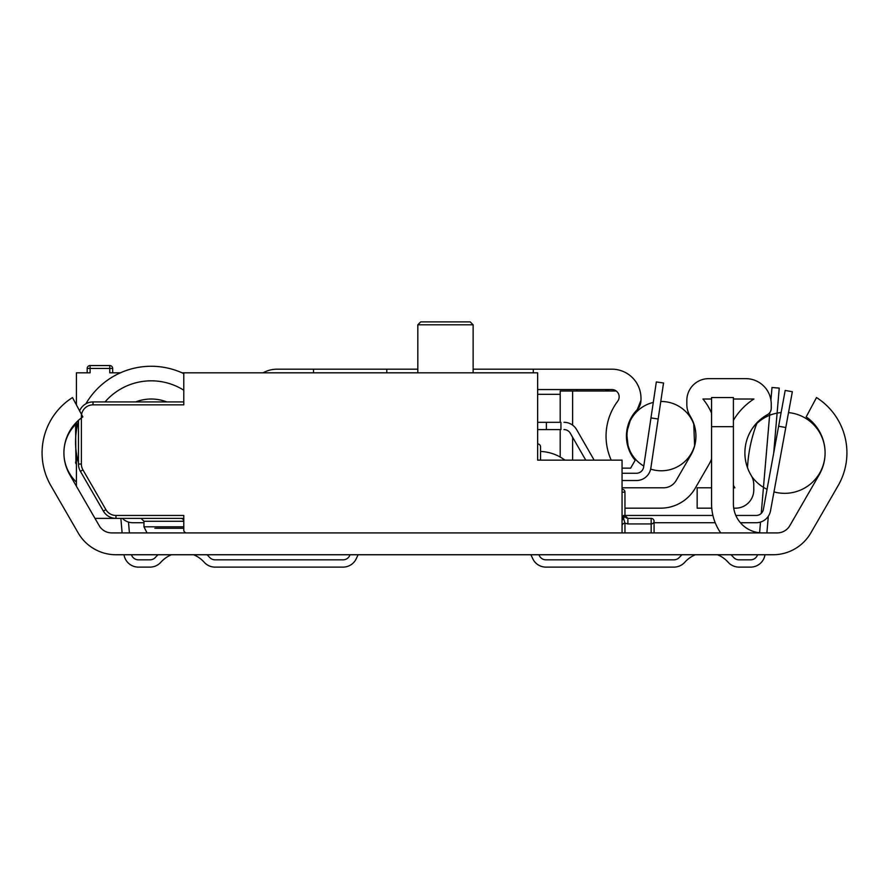 <?xml version="1.0" encoding="UTF-8"?>
<svg xmlns="http://www.w3.org/2000/svg" width="889" height="889" viewBox="0 0 889 889"><rect width="100%" height="100%" fill="white"/><g stroke="black" fill="none" stroke-linecap="round" stroke-linejoin="round"><path stroke-width="1.33" d="M733.403 426.676L733.403 397.561L711.567 397.561L711.567 426.676L733.403 426.676L733.403 503.807A29.104 29.104 0 0 0 762.506 532.911M720.701 532.911A50.94 50.94 0 0 1 711.567 503.807L711.567 426.676M72.487 397.561L82.833 416.897A43.661 43.661 0 0 0 69.764 474.704L99.168 525.643A14.557 14.557 0 0 0 111.77 532.911L777.23 532.911A14.557 14.557 0 0 0 789.832 525.643L819.236 474.704A43.661 43.661 0 0 0 806.167 416.897L816.513 397.561A65.497 65.497 0 0 1 838.149 485.616L810.835 532.911A43.661 43.661 0 0 1 773.03 554.747L115.97 554.747A43.661 43.661 0 0 1 78.165 532.911L50.851 485.616A65.497 65.497 0 0 1 72.487 397.561M132.794 522.732L143.962 522.732L132.794 522.732A14.557 14.557 0 0 1 122.404 518.365M651.17 532.911L651.17 523.943L627.878 523.943L627.878 518.365L624.967 515.464L623.511 517.976A2.911 2.911 0 0 0 624.967 515.453L712.911 515.453M735.825 515.453L756.206 515.453A7.279 7.279 0 0 0 763.362 509.486L778.62 426.22L785.787 427.531L792.343 391.738L785.187 390.427L778.62 426.22M715.212 522.732L654.082 522.732M756.206 522.732L740.393 522.732L756.206 522.732A14.557 14.557 0 0 0 770.519 510.797L785.787 427.531M785.187 390.427L792.343 391.738M756.206 515.453A7.279 7.279 0 0 0 763.362 509.486A7.279 7.279 0 0 1 756.206 515.453A7.279 7.279 0 0 0 763.362 509.486A7.279 7.279 0 0 1 756.206 515.453A7.279 7.279 0 0 0 763.362 509.486A7.279 7.279 0 0 1 756.206 515.453A7.279 7.279 0 0 0 763.362 509.486A7.279 7.279 0 0 1 756.206 515.453A7.279 7.279 0 0 0 763.362 509.486A7.279 7.279 0 0 1 756.206 515.453A7.279 7.279 0 0 0 763.362 509.486A7.279 7.279 0 0 1 756.206 515.453A7.279 7.279 0 0 0 763.362 509.486A7.279 7.279 0 0 1 756.206 515.453A7.279 7.279 0 0 0 763.362 509.486A7.279 7.279 0 0 1 756.206 515.453M773.841 492.662L770.519 510.797M694.62 445.989L693.742 423.464M622.056 487.794L663.538 487.794A14.557 14.557 0 0 0 676.151 480.527L690.853 455.057A37.838 37.838 0 0 0 690.153 416.052L688.786 413.496M690.153 416.052A21.836 21.836 0 0 1 686.83 404.462L686.83 400.472A21.836 21.836 0 0 1 708.655 378.647L745.771 378.647A25.47 25.47 0 0 1 771.241 404.117L771.241 408.262A7.279 7.279 0 0 1 767.474 414.63A43.661 43.661 0 0 0 757.184 422.508A145.54 145.185 90 0 0 747.493 467.703A43.661 43.661 0 0 0 751.161 475.404A18.191 18.191 0 0 1 753.772 484.794L753.772 489.983A18.191 18.191 0 0 1 735.581 508.175L733.725 508.175M660.605 508.175L624.967 508.175L660.605 508.175A40.027 40.027 0 0 0 695.265 488.161L708.5 465.236L695.265 488.161M702.932 399.017L711.567 399.017L702.932 399.017A58.218 58.218 0 0 1 711.567 413.141M711.567 459.113A58.218 58.218 0 0 1 708.5 465.236M753.905 399.017L733.403 399.017L753.905 399.017A64.041 64.041 0 0 0 733.403 420.341A64.041 64.041 0 0 1 753.905 399.017M734.892 487.794A64.041 64.041 0 0 1 733.403 485.394A64.041 64.041 0 0 0 734.892 487.794L733.403 487.794M711.756 508.175L697.154 508.175L697.154 487.794L711.567 487.794M767.474 414.63A43.661 43.661 0 0 0 751.161 475.404M540.556 451.445A43.661 43.661 0 0 1 564.948 460.146M560.937 422.308L537.645 422.308L560.937 422.308L560.937 429.587L537.645 429.587L560.937 429.587M650.837 468.147L663.538 383.003L656.338 381.937L650.97 417.919L658.171 418.997L650.837 468.114A14.557 14.557 0 0 1 636.446 480.527L622.056 480.527L636.446 480.527A14.557 14.557 0 0 0 650.837 468.114L663.538 383.003L656.338 381.937L663.538 383.003L656.338 381.937L643.636 467.036L650.97 417.919M658.171 418.997L650.837 468.114L658.171 418.997M636.446 473.248L622.056 473.248L636.446 473.248A7.279 7.279 0 0 0 643.636 467.036A7.279 7.279 0 0 1 636.446 473.248A7.279 7.279 0 0 0 643.636 467.036A7.279 7.279 0 0 1 636.446 473.248A7.279 7.279 0 0 0 643.636 467.036A7.279 7.279 0 0 1 636.446 473.248A7.279 7.279 0 0 0 643.636 467.036A7.279 7.279 0 0 1 636.446 473.248A7.279 7.279 0 0 0 643.636 467.036A7.279 7.279 0 0 1 636.446 473.248A7.279 7.279 0 0 0 643.636 467.036A7.279 7.279 0 0 1 636.446 473.248A7.279 7.279 0 0 0 643.636 467.036A7.279 7.279 0 0 1 636.446 473.248A7.279 7.279 0 0 0 643.636 467.036M570.305 433.232A7.279 7.279 0 0 0 563.993 429.587A7.279 7.279 0 0 1 570.305 433.232L585.762 460.146L570.305 433.232M576.617 429.609L594.163 460.146L576.617 429.609A14.557 14.557 0 0 0 563.993 422.308A14.557 14.557 0 0 1 576.617 429.609M630.223 451.89L627.823 444.933M629.69 421.597L631.823 417.274M635.013 460.124L630.957 453.39L628.145 446.189L626.823 434.699L627.901 427.053L630.512 419.775L639.424 406.829M640.491 404.017L640.98 399.894A14.557 14.557 0 0 1 636.935 409.962A37.838 37.838 0 0 0 635.157 460.313L630.634 468.147L622.056 468.147L630.634 468.147L635.157 460.313A37.838 37.838 0 0 1 636.935 409.962A14.557 14.557 0 0 0 640.98 399.894L640.98 398.294A29.104 29.104 0 0 0 611.876 369.179A29.104 29.104 0 0 1 640.98 398.294L640.98 399.894M604.965 389.56L609.332 391.016M576.939 391.016L576.939 389.56M635.157 459.869L630.957 453.39L628.145 446.189L626.867 438.566L627.156 430.843L630.512 419.775L637.035 410.24L640.98 400.272L640.98 398.294M616.244 391.016L560.203 391.016L560.203 422.308M617.699 401.206A7.279 7.279 0 0 0 611.876 389.56L537.645 389.56L611.876 389.56A7.279 7.279 0 0 1 617.699 401.206A58.218 58.218 0 0 0 611.232 460.146A58.218 58.218 0 0 1 617.699 401.206M277.124 369.179L417.819 369.179L277.124 369.179A29.104 29.104 0 0 0 263.033 372.824A29.104 29.104 0 0 1 277.124 369.179M473.126 369.179L611.876 369.179L473.126 369.179M533.278 369.179L533.278 372.824M386.782 369.179L386.782 372.824M313.517 372.824L313.517 369.179M94.967 518.365L183.779 518.365L183.779 521.276A2.911 2.911 0 0 0 180.867 518.365M78.465 420.319L78.465 464.047A14.557 14.557 0 0 0 80.41 471.326L103.368 511.086A14.557 14.557 0 0 0 115.97 518.365L115.97 515.453A11.646 11.646 0 0 1 105.891 509.63L82.933 469.87A11.646 11.646 0 0 1 81.377 464.047L81.377 416.485A11.646 11.646 0 0 1 93.023 404.839L183.779 404.839L183.779 373.624A75.676 75.676 0 0 0 85.866 403.806M623.511 517.976A2.911 2.911 0 0 0 622.056 520.498A2.911 2.911 0 0 1 623.511 517.976L623.511 515.453L622.056 519.565L622.056 532.911L186.69 532.911A2.911 2.911 0 0 1 183.779 530.011L183.779 515.453L115.97 515.453M76.41 404.884L76.41 372.824L90.111 372.824L90.111 365.546A2.911 2.911 0 0 0 88.044 366.401A2.911 2.911 0 0 1 90.111 365.546A2.911 2.911 0 0 0 87.2 368.457L112.67 368.457A2.911 2.911 0 0 0 109.758 365.546L90.111 365.546M112.67 372.824L112.67 368.457A2.911 2.911 0 0 0 109.758 365.546L109.758 372.824L120.437 372.824M182.034 372.824L537.645 372.824L537.645 460.146L622.056 460.146L622.056 492.162L624.967 492.162L624.967 515.453L623.511 515.453M627.878 523.943L624.967 523.177A2.911 2.678 0 0 0 622.056 525.844M622.056 520.498L623.511 518.198L624.967 523.177L624.967 532.911M537.645 443.9A3.023 2.911 -90 0 1 540.556 446.923L540.556 460.146M76.41 422.286L76.41 430.62M76.41 453.279L76.41 486.216M75.554 423.186L75.943 463.58A2.911 2.911 0 0 1 75.554 462.124L76.154 463.947M87.2 372.824L87.2 368.457A2.911 2.911 0 0 1 88.044 366.401M79.599 410.851A14.557 14.557 0 0 1 93.023 401.928L183.779 401.928M624.967 515.509A2.911 2.911 0 0 0 625.411 516.987A2.911 2.911 0 0 1 624.967 515.453A2.911 2.911 0 0 0 624.967 515.487L623.511 518.198M75.554 462.124A2.911 2.911 0 0 0 75.943 463.58M622.056 489.25A2.911 2.911 0 0 1 624.967 492.162A2.911 2.911 0 0 0 622.056 489.25M625.756 517.442A2.911 2.911 0 0 0 626.689 518.109A2.911 2.911 0 0 1 625.756 517.442M654.082 532.911L654.082 521.276A2.911 2.678 0 0 1 651.17 523.943L651.17 518.365L627.878 518.365L624.967 515.464M654.082 521.276A2.911 2.911 0 0 0 651.17 518.365A2.911 2.911 0 0 1 654.082 521.276M470.214 321.885L420.73 321.885L470.214 321.885L473.126 324.796L417.819 324.796L420.73 321.885M78.465 462.736A75.676 75.676 0 0 1 78.465 421.164M105.035 401.928A61.13 61.13 0 0 1 183.779 390.204M166.776 401.928A42.939 42.939 0 0 0 135.695 401.928M115.97 554.747L141.051 554.747M310.605 554.747L364.457 554.747M524.543 554.747L583.917 554.747M762.506 554.747L773.03 554.747M810.835 532.911L838.149 485.616M78.165 532.911L50.851 485.616M99.168 525.643A14.557 14.557 0 0 0 111.77 532.911M777.23 532.911A14.557 14.557 0 0 0 789.832 525.643M193.591 554.747A29.104 29.104 0 0 1 204.226 562.27A14.557 14.557 0 0 0 215.071 567.115L343.065 567.115A14.557 14.557 0 0 0 356.267 558.681L358.1 554.747M530.9 554.747L532.733 558.681A14.557 14.557 0 0 0 545.935 567.115L673.929 567.115A14.557 14.557 0 0 0 684.774 562.27A29.104 29.104 0 0 1 695.409 554.747M207.004 554.747A36.382 36.382 0 0 1 209.648 557.414A7.279 7.279 0 0 0 215.071 559.837L343.065 559.837A7.279 7.279 0 0 0 349.666 555.625L350.077 554.747M538.923 554.747L539.334 555.625A7.279 7.279 0 0 0 545.935 559.837L673.929 559.837A7.279 7.279 0 0 0 679.352 557.414A36.382 36.382 0 0 1 681.996 554.747M764.985 554.747A14.557 14.557 0 0 1 750.594 567.115L739.015 567.115A14.557 14.557 0 0 1 728.169 562.27A29.104 29.104 0 0 0 717.534 554.747M757.539 554.747A7.279 7.279 0 0 1 750.594 559.837L739.015 559.837A7.279 7.279 0 0 1 733.592 557.414A36.382 36.382 0 0 0 730.947 554.747M759.595 532.767L760.506 522.076M761.24 513.42L769.852 412.529M770.919 400.083L771.996 387.482L779.242 388.104L773.697 453.101M766.885 532.911L768.307 516.253M171.466 554.747A29.104 29.104 0 0 0 160.831 562.27A14.557 14.557 0 0 1 149.985 567.115L138.406 567.115A14.557 14.557 0 0 1 124.016 554.747M158.053 554.747A36.382 36.382 0 0 0 155.408 557.414A7.279 7.279 0 0 1 149.985 559.837L138.406 559.837A7.279 7.279 0 0 1 131.461 554.747M129.416 532.911L128.494 522.076M122.115 532.911L120.871 518.365M663.538 487.794A14.557 14.557 0 0 0 676.151 480.527M708.655 378.647L745.771 378.647M753.772 489.983L753.772 484.794M771.241 404.117L771.241 408.262M686.83 400.472L686.83 404.462M546.379 422.308L546.379 429.587M560.203 394.305L537.645 394.305M572.616 391.016L572.616 425.131M572.616 437.255L572.616 460.146M622.056 519.565L622.056 492.162M183.779 528.266L154.875 528.266M183.779 521.276L143.962 521.276L143.962 526.81L183.779 526.81M103.368 511.086L105.891 509.63M80.41 471.326L82.933 469.87M78.465 464.047L81.377 464.047M93.023 401.928L93.023 404.839M751.738 476.426A40.461 40.461 0 0 0 767.063 489.317A40.461 40.461 0 0 1 751.738 476.426A40.461 40.461 0 0 0 767.063 489.317A40.461 40.461 0 0 1 751.738 476.426A40.461 40.461 0 0 0 767.063 489.317A40.461 40.461 0 0 1 751.738 476.426A40.461 40.461 0 0 0 767.063 489.317A40.461 40.461 0 0 1 751.738 476.426A40.461 40.461 0 0 0 767.063 489.317A40.461 40.461 0 0 1 751.738 476.426A40.461 40.461 0 0 0 767.063 489.317A40.461 40.461 0 0 1 751.738 476.426A40.461 40.461 0 0 0 767.063 489.317A40.461 40.461 0 0 1 751.738 476.426A40.461 40.461 0 0 0 767.063 489.317A40.461 40.461 0 0 1 751.738 476.426M773.986 491.906A40.461 40.461 0 0 0 825.092 452.912A40.461 40.461 0 0 1 773.986 491.906A40.461 40.461 0 0 0 825.092 452.912A40.461 40.461 0 0 1 773.986 491.906A40.461 40.461 0 0 0 825.092 452.912A40.461 40.461 0 0 1 773.986 491.906A40.461 40.461 0 0 0 825.092 452.912A40.461 40.461 0 0 1 773.986 491.906A40.461 40.461 0 0 0 825.092 452.912A40.461 40.461 0 0 1 773.986 491.906A40.461 40.461 0 0 0 825.092 452.912A40.461 40.461 0 0 1 773.986 491.906A40.461 40.461 0 0 0 825.092 452.912A40.461 40.461 0 0 1 773.986 491.906A40.461 40.461 0 0 0 825.092 452.912A40.461 40.461 0 0 1 773.986 491.906M825.092 452.823A40.461 40.461 0 0 0 788.521 412.596A40.461 40.461 0 0 1 825.092 452.823A40.461 40.461 0 0 0 788.521 412.596A40.461 40.461 0 0 1 825.092 452.823A40.461 40.461 0 0 0 788.521 412.596A40.461 40.461 0 0 1 825.092 452.823A40.461 40.461 0 0 0 788.521 412.596A40.461 40.461 0 0 1 825.092 452.823A40.461 40.461 0 0 0 788.521 412.596A40.461 40.461 0 0 1 825.092 452.823A40.461 40.461 0 0 0 788.521 412.596A40.461 40.461 0 0 1 825.092 452.823A40.461 40.461 0 0 0 788.521 412.596A40.461 40.461 0 0 1 825.092 452.823A40.461 40.461 0 0 0 788.521 412.596A40.461 40.461 0 0 1 825.092 452.823M752.327 428.509A40.461 40.461 0 0 1 781.131 412.563A40.461 40.461 0 0 0 756.806 423.497A40.461 40.461 0 0 1 781.131 412.563A40.461 40.461 0 0 0 756.806 423.497A40.461 40.461 0 0 1 781.131 412.563A40.461 40.461 0 0 0 756.806 423.497A40.461 40.461 0 0 1 781.131 412.563A40.461 40.461 0 0 0 756.806 423.497A40.461 40.461 0 0 1 781.131 412.563A40.461 40.461 0 0 0 756.806 423.497A40.461 40.461 0 0 1 781.131 412.563A40.461 40.461 0 0 0 756.806 423.497A40.461 40.461 0 0 1 781.131 412.563A40.461 40.461 0 0 0 756.806 423.497A40.461 40.461 0 0 1 781.131 412.563A40.461 40.461 0 0 0 756.806 423.497M75.554 424.464A40.461 40.461 0 0 0 63.908 452.823M63.908 452.912A40.461 40.461 0 0 0 76.41 482.105M626.645 436.132A34.638 34.638 0 0 0 643.792 466.025A34.638 34.638 0 0 1 626.645 436.132A34.638 34.638 0 0 0 643.792 466.025A34.638 34.638 0 0 1 626.645 436.132A34.638 34.638 0 0 0 643.792 466.025A34.638 34.638 0 0 1 626.645 436.132A34.638 34.638 0 0 0 643.792 466.025A34.638 34.638 0 0 1 626.645 436.132A34.638 34.638 0 0 0 643.792 466.025A34.638 34.638 0 0 1 626.645 436.132A34.638 34.638 0 0 0 643.792 466.025A34.638 34.638 0 0 1 626.645 436.132A34.638 34.638 0 0 0 643.792 466.025A34.638 34.638 0 0 1 653.282 402.428A34.638 34.638 0 0 0 626.645 436.132A34.638 34.638 0 0 1 653.282 402.428A34.638 34.638 0 0 0 626.645 436.132A34.638 34.638 0 0 1 653.282 402.428A34.638 34.638 0 0 0 626.645 436.132A34.638 34.638 0 0 1 653.282 402.428A34.638 34.638 0 0 0 626.645 436.132A34.638 34.638 0 0 1 653.282 402.428A34.638 34.638 0 0 0 626.645 436.132A34.638 34.638 0 0 1 653.282 402.428A34.638 34.638 0 0 0 626.645 436.132A34.638 34.638 0 0 1 653.282 402.428A34.638 34.638 0 0 0 626.645 436.132M650.659 469.103A34.638 34.638 0 0 0 695.92 436.166A34.638 34.638 0 0 1 650.659 469.103A34.638 34.638 0 0 0 695.92 436.166A34.638 34.638 0 0 1 650.659 469.103A34.638 34.638 0 0 0 695.92 436.166A34.638 34.638 0 0 1 650.659 469.103A34.638 34.638 0 0 0 695.92 436.166A34.638 34.638 0 0 1 650.659 469.103A34.638 34.638 0 0 0 695.92 436.166A34.638 34.638 0 0 1 650.659 469.103A34.638 34.638 0 0 0 695.92 436.166A34.638 34.638 0 0 1 650.659 469.103A34.638 34.638 0 0 0 695.92 436.166A34.638 34.638 0 0 1 650.659 469.103M695.92 436.099A34.638 34.638 0 0 0 660.783 401.495A34.638 34.638 0 0 1 695.92 436.099A34.638 34.638 0 0 0 660.783 401.495A34.638 34.638 0 0 1 695.92 436.099A34.638 34.638 0 0 0 660.783 401.495A34.638 34.638 0 0 1 695.92 436.099A34.638 34.638 0 0 0 660.783 401.495A34.638 34.638 0 0 1 695.92 436.099A34.638 34.638 0 0 0 660.783 401.495A34.638 34.638 0 0 1 695.92 436.099A34.638 34.638 0 0 0 660.783 401.495A34.638 34.638 0 0 1 695.92 436.099A34.638 34.638 0 0 0 660.783 401.495A34.638 34.638 0 0 1 695.92 436.099M560.203 429.587L560.203 457.046M147.029 532.911L143.962 526.81M143.962 521.276L141.051 518.365M473.126 372.824L473.126 324.796M417.819 372.824L417.819 324.796"/></g></svg>
